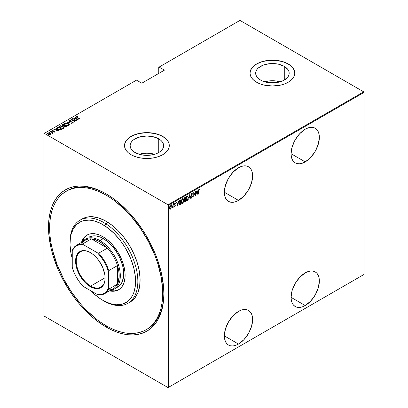 <?xml version="1.0" encoding="UTF-8"?>
<svg xmlns="http://www.w3.org/2000/svg" width="408" height="408" viewBox="0 0 408 408"><rect width="100%" height="100%" fill="white"/><g stroke="black" fill="none" stroke-linecap="round" stroke-linejoin="round"><path stroke-width="0.61" d="M146.722 329.394A79.968 46.17 -120 0 0 163.853 293.117A79.968 46.17 60 0 1 147.293 329.077L146.207 329.705M106.177 327.073L106.743 326.094L106.177 327.073L111.833 330.016L117.433 332.291L122.92 333.871L128.25 334.749L133.365 334.907L138.22 334.351L142.769 333.081L146.962 331.112L150.761 328.465L154.132 325.166L157.044 321.239L159.462 316.725L161.369 311.676L162.746 306.127L163.577 300.145L163.853 293.775A81.564 47.093 60 0 1 106.177 327.073A81.564 47.093 60 0 1 48.501 227.179A81.564 47.093 60 0 1 106.177 193.876A81.564 47.093 60 0 1 106.177 193.882A81.564 47.093 60 0 1 163.853 293.775L163.577 287.089L161.369 273.008L157.044 258.448L154.132 251.165L146.962 236.931L142.769 230.122L133.365 217.439L128.25 211.691L117.433 201.654L111.833 197.462L106.177 193.876L100.526 190.934L94.926 188.664L89.434 187.078L84.109 186.206L78.989 186.048L74.134 186.604L69.59 187.874L65.397 189.837L61.593 192.489L58.222 195.789L55.315 199.716L52.892 204.23L50.985 209.279L49.613 214.827L48.782 220.81L48.501 227.179L48.782 233.866L50.985 247.947L52.892 255.199L58.222 269.79L61.593 276.986L69.59 290.833L74.134 297.35L78.989 303.516L89.434 314.543L94.926 319.301L100.526 323.488L106.177 327.073M305.215 161.884A19.992 11.541 -60 0 1 295.219 162.879A19.992 11.541 -60 0 1 292.154 146.86A19.992 11.541 -60 0 1 305.215 129.239L299.804 133.605L295.219 139.791L292.154 146.855L291.077 153.724L305.215 161.884L310.626 157.519L315.211 151.332L318.276 144.269L319.352 137.404L319.076 134.375L318.276 131.779L316.97 129.708L315.211 128.25L313.069 127.459L310.626 127.357L307.974 127.964L305.215 129.239A19.992 11.541 -60 0 1 315.211 128.25A19.992 11.541 -60 0 1 318.276 144.269A19.992 11.541 -60 0 1 305.215 161.884L291.077 153.724L291.348 156.754L292.154 159.35L293.459 161.42L295.219 162.879L297.361 163.669L299.804 163.766L302.455 163.164L305.215 161.884M305.215 305.531A19.992 11.541 -60 0 1 295.219 306.52A19.992 11.541 -60 0 1 292.154 290.501A19.992 11.541 -60 0 1 305.215 272.881L299.804 277.246L295.219 283.433L292.154 290.501L291.077 297.366L305.215 305.531L310.626 301.165L315.211 294.979L318.276 287.91L319.352 281.046L319.076 278.016L318.276 275.42L316.97 273.35L315.211 271.891L313.069 271.101L310.626 271.004L307.974 271.606L305.215 272.881A19.992 11.541 -60 0 1 315.211 271.891A19.992 11.541 -60 0 1 318.276 287.91A19.992 11.541 -60 0 1 305.215 305.531L291.077 297.366L291.348 300.395L292.154 302.991L293.459 305.062L295.219 306.52L297.361 307.311L299.804 307.408L302.455 306.806L305.215 305.531M238.491 200.41A19.992 11.541 -60 0 1 228.495 201.399A19.992 11.541 -60 0 1 225.43 185.38A19.992 11.541 -60 0 1 238.491 167.764L233.08 172.13L228.495 178.316L225.43 185.38L224.354 192.244L238.491 200.41L243.902 196.044L248.487 189.858L251.552 182.789L252.629 175.924L252.358 172.895L251.552 170.299L250.247 168.229L248.487 166.77L246.345 165.98L243.902 165.883L241.25 166.484L238.491 167.764A19.992 11.541 -60 0 1 248.487 166.77A19.992 11.541 -60 0 1 251.552 182.789A19.992 11.541 -60 0 1 238.491 200.41L224.354 192.244L224.63 195.274L225.43 197.87L226.736 199.94L228.495 201.399L230.637 202.19L233.08 202.286L235.732 201.685L238.491 200.41M238.491 344.051A19.992 11.541 -60 0 1 228.495 345.041A19.992 11.541 -60 0 1 225.43 329.021A19.992 11.541 -60 0 1 238.491 311.406L233.08 315.772L228.495 321.958L225.43 329.021L224.354 335.891L238.491 344.051L243.902 339.685L248.487 333.499L251.552 326.436L252.629 319.566L252.358 316.537L251.552 313.941L250.247 311.875L248.487 310.417L246.345 309.621L243.902 309.524L241.25 310.126L238.491 311.406A19.992 11.541 -60 0 1 248.487 310.417A19.992 11.541 -60 0 1 251.552 326.436A19.992 11.541 -60 0 1 238.491 344.051L224.354 335.891L224.63 338.915L225.43 341.516L226.736 343.582L228.495 345.041L230.637 345.836L233.08 345.933L235.732 345.331L238.491 344.051M158.743 138.853A16.759 9.675 180 0 1 163.649 145.692A16.759 9.675 180 0 1 153.306 154.632A16.759 9.675 180 0 1 135.038 152.536L132.952 151.072L131.407 149.394L130.453 147.584L130.132 145.692L130.453 143.805L131.407 141.989L132.952 140.316L135.038 138.853L140.474 136.751L146.89 136.017L153.306 136.751L158.743 138.853L160.829 140.316L162.374 141.989L163.328 143.805L163.649 145.692L163.328 147.584L162.374 149.394L160.829 151.072L158.743 152.536L158.743 138.853L158.743 152.536L156.203 153.739L153.306 154.632L146.89 155.371L140.474 154.632L135.038 152.536A16.759 9.675 180 0 1 130.132 145.692A16.759 9.675 180 0 1 140.474 136.751A16.759 9.675 180 0 1 158.743 138.853M284.269 66.377A16.759 9.675 180 0 1 289.18 73.221A16.759 9.675 180 0 1 278.832 82.161A16.759 9.675 180 0 1 260.569 80.065L256.933 76.923L255.979 75.108L255.658 73.221L255.979 71.334L256.933 69.518L258.483 67.845L263.109 65.173L269.147 63.73L275.691 63.73L278.832 64.28L284.269 66.377L287.905 69.518L288.859 71.334L289.18 73.221L288.859 75.108L287.905 76.923L284.269 80.065L284.269 66.377L284.269 80.065L281.729 81.269L275.691 82.712L269.147 82.712L263.109 81.269L260.569 80.065A16.759 9.675 180 0 1 255.658 73.221A16.759 9.675 180 0 1 266.006 64.28A16.759 9.675 180 0 1 284.269 66.377M294.811 73.154A22.389 12.929 0 0 0 288.252 64.082L288.252 63.949A22.389 12.929 180 0 1 294.811 73.088A22.389 12.929 180 0 1 280.99 85.032A22.389 12.929 180 0 1 256.586 82.232L259.978 83.839L263.849 85.032L272.416 86.017L280.99 85.032L284.861 83.839L288.252 82.232L291.037 80.274L293.107 78.035L294.377 75.613L294.811 73.088L294.377 70.569L293.107 68.141L291.037 65.907L288.252 63.949L284.861 62.342L280.99 61.149L276.787 60.41L268.051 60.41L263.849 61.149L259.978 62.342L256.586 63.949L253.802 65.907L251.731 68.141L250.461 70.569L250.028 73.088L250.461 75.613L251.731 78.035L253.802 80.274L256.586 82.232A22.389 12.929 180 0 1 250.028 73.088A22.389 12.929 180 0 1 263.849 61.149A22.389 12.929 180 0 1 288.252 63.949L288.252 64.082A22.389 12.929 0 0 0 263.905 61.266A22.389 12.929 0 0 0 250.028 73.154M169.279 145.631A22.389 12.929 0 0 0 162.721 136.553L162.721 136.42A22.389 12.929 180 0 1 169.279 145.564A22.389 12.929 180 0 1 155.458 157.508A22.389 12.929 180 0 1 131.06 154.703L134.451 156.31L138.322 157.508L142.525 158.243L151.261 158.243L155.458 157.508L159.329 156.31L162.721 154.703L165.505 152.745L167.576 150.511L168.851 148.084L169.279 145.564L168.851 143.04L167.576 140.617L165.505 138.383L162.721 136.42L159.329 134.813L155.458 133.62L146.89 132.636L138.322 133.62L134.451 134.813L131.06 136.42L128.275 138.383L126.205 140.617L124.93 143.04L124.501 145.564L124.93 148.084L126.205 150.511L128.275 152.745L131.06 154.703A22.389 12.929 180 0 1 124.501 145.564A22.389 12.929 180 0 1 138.322 133.62A22.389 12.929 180 0 1 162.721 136.42L162.721 136.553A22.389 12.929 0 0 0 138.373 133.737A22.389 12.929 0 0 0 124.501 145.631M43.977 133.549L43.977 315.583L43.977 133.549L136.486 80.141L141.8 83.212L164.419 70.151L159.105 67.085L239.96 20.4L363.681 91.831L168.04 204.78L44.319 133.355L168.04 204.78L168.376 205.372L364.023 92.417L364.023 274.451L168.376 387.406L168.376 205.372L168.376 387.406L168.04 387.6L363.681 274.645L168.04 387.6L44.319 316.169L168.04 387.6L364.023 274.451L363.681 274.645L364.023 274.451L364.023 92.417L168.376 205.372L168.04 204.78L363.681 91.831L364.023 92.417L363.681 91.831L239.96 20.4L159.105 67.085L164.419 70.151L141.8 83.212L136.486 80.141L43.977 133.549M171.029 208.253L171.258 206.657L170.794 205.678L169.917 206.183L169.488 207.407L169.575 208.814L170.248 209.248L170.972 208.391L171.268 206.927C171.314 206.025 171.008 205.627 170.355 205.734L169.442 207.983L169.682 209.029L170.355 209.192L171.029 208.253M173.145 204.184L172.375 207.993L172.946 207.147L173.145 207.524L173.145 204.184L172.9 206.591L172.283 207.963L172.946 207.147L173.145 207.524L173.145 204.184M174.655 202.995L175.379 203.286L174.879 203.123L174.364 204.388L175.078 205.606L174.364 206.402L174.884 206.57L175.256 205.765L175.2 205.005L174.583 204.408L174.741 203.674L175.241 203.679L175.379 203.286L174.879 203.123L174.369 204.515L175.063 205.76L174.364 206.402L174.787 206.632L174.139 206.275M180.387 204.576L180.861 204.301L180.861 199.731L179.525 200.695L178.979 202.307L179.275 204.622L179.816 204.826L180.861 204.301L180.861 199.731L180.132 200.149L178.934 203.072L179.642 204.841L180.387 204.576M185.528 197.033L184.549 197.727L184.197 198.671L184.212 199.594L184.625 200.022L184.396 201.521L184.748 201.98L185.528 201.603L185.528 197.033L184.901 197.395L184.161 199.124L184.625 200.022L184.36 201.144L185.084 201.863L185.528 201.603L185.528 197.033M189.791 194.575L188.726 199.757L189.766 195.468L190.806 198.558L189.74 194.601L188.726 199.757L189.766 195.468L190.806 198.558L189.791 194.575M195.325 191.377L195.325 194.973L193.749 192.29L193.749 196.86L193.953 193.137L195.524 195.835L195.524 191.265L195.325 194.973L193.795 192.26L193.749 196.86L193.953 193.137L195.524 195.835L195.325 191.377M198.721 190.949L198.869 189.802L199.512 189.725L199.634 189.302L199.068 189.098L198.569 190.046L198.518 194.106L198.523 190.832L199.053 189.577L199.512 189.725L199.634 189.302L199.068 189.098L198.518 191.02L198.721 193.989L198.721 190.949M197.1 194.927L198.115 189.771L197.569 191.551L196.579 192.117L196.034 190.97L197.1 194.927L198.115 189.771L197.569 191.551L196.579 192.117L196.034 190.97L197.1 194.927M191.775 193.31L191.123 195.131L192.112 197.064L191.837 197.61L191.352 197.304L191.163 197.696L191.546 198.166L191.913 198.002L192.296 196.391L191.398 195.223L191.337 194.55L191.77 193.785L192.28 194.249L192.479 193.902L191.775 193.31L191.112 194.932L192.127 196.865L191.796 197.635L191.352 197.304L191.163 197.696L191.77 198.12L192.331 196.727L191.316 194.82L191.995 193.78L191.546 193.652L192.28 194.249L192.479 193.902L191.893 193.162M188.419 197.63L187.792 195.896L186.609 196.585L185.987 199.247L186.619 200.812L187.808 200.104L188.419 197.63L187.818 195.911L187.201 195.952L185.987 199.058L186.584 200.792L187.221 200.746L188.419 197.63M183.753 200.323L183.126 198.589L181.937 199.282L181.315 201.751L181.948 203.505L182.549 203.444L183.136 202.796L183.753 200.323L183.151 198.604L182.529 198.65L181.315 201.751L181.917 203.49L182.549 203.444L183.753 200.323M177.664 206.147L178.679 200.991L178.133 202.771L177.143 203.342L176.598 202.19L177.664 206.147L178.679 200.991L178.133 202.771L177.143 203.342L176.598 202.19L177.664 206.147M173.482 203.674L173.91 204.066L173.706 203.801L173.522 204.459L173.91 204.066L173.655 203.842L173.548 204.515L173.864 204.326L173.68 203.934L173.482 204.434M171.6 204.755L172.033 205.148L171.829 204.887L171.646 205.54L172.033 205.148L171.778 204.928L171.671 205.596L171.987 205.413L171.804 205.02L171.6 205.515M168.555 206.514L168.989 206.907L168.785 206.642L168.601 207.3L168.989 206.907L168.785 206.642L168.591 207.259L168.943 207.172L168.759 206.774L168.555 207.274M158.763 67.279L158.763 73.414L158.763 67.279L159.105 67.085L158.763 67.279M50.597 134.696L50.791 134.028L50.005 133.299L47.603 132.967L47.359 133.482L47.603 132.967C47.185 133.477 47.379 133.936 48.18 134.354L49.45 134.808L50.597 134.696L50.791 134.028L49.756 133.166L48.21 132.809L47.333 133.314L48.062 134.283L49.751 134.844L50.699 134.625L50.791 134.028L50.842 134.426M50.444 131.381L52.316 132.794L52.428 133.523L52.841 133.339L52.709 132.926L53.341 133.054L50.444 131.381L52.168 132.661L52.428 133.523L52.709 132.926L53.341 133.054L50.444 131.381M54.672 132.187L54.718 131.906L54.091 131.917L55.065 132.115L54.983 131.565L52.566 130.963L52.423 130.606L53.147 130.524L53.02 130.29L52.127 130.356L52.035 130.769L52.566 131.197L54.682 131.621L54.198 132.141L55.202 131.911M57.431 127.352L56.992 127.796L57.135 128.306L59.012 129.566L60.756 129.836L62.118 129.214L58.16 126.929L56.977 127.893L58.16 129.157L60.756 129.836L62.118 129.214L58.16 126.929L58.339 127.296L57.431 127.612L57.431 127.352M61.975 125.078L62.2 124.598L62.582 125.674L64.056 125.99L64.637 126.628L66.784 126.521L62.827 124.236L61.96 124.863L62.582 125.674L64.056 125.99L65.459 126.929L66.784 126.521L62.827 124.236L63.005 124.598L62.827 124.236L61.95 124.945M67.091 121.773L69.982 124.675L67.83 122.227L72.063 123.471L67.091 121.773L69.982 124.675L67.83 122.227L72.063 123.471L67.091 121.773M72.619 118.58L75.735 120.375L71.048 119.488L75.006 121.773L72.088 119.855L76.781 120.748L72.619 118.58L75.735 120.375L71.048 119.488L75.006 121.773L72.088 119.855L76.781 120.748L72.619 118.58M76.133 116.739L76.265 116.362L77.102 117.478L79.978 118.901L76.786 117.035L76.597 116.652L77.469 116.54L77.291 116.295L76.174 116.423L76.332 116.974L79.774 119.019L77.347 117.616L76.658 116.601L77.469 116.54L77.291 116.295L76.097 116.596M78.356 119.84L75.414 116.969L75.189 117.096L76.133 118.019L75.148 118.585L73.333 118.172L78.305 119.87L75.414 116.969L75.189 117.096L76.133 118.019L75.148 118.585L73.333 118.172L78.356 119.84M72.43 123.053L72.746 122.726L71.798 122.691L73.129 122.976L72.762 122.12L72.762 122.38L72.032 121.844L69.59 121.676L69.375 120.809L70.543 120.661L68.972 120.569L68.947 121.232L70.222 121.88L72.435 122.176L72.818 122.67L71.849 122.941L72.828 123.063L73.287 122.757L72.599 122.033L69.365 121.293L69.375 120.809L70.543 120.661L69.243 120.477L68.972 120.829L69.763 120.743L68.972 120.569L68.784 120.855M67.682 123.695L65.234 123.012L64.056 123.701L65.433 125.21L67.733 125.807L68.901 125.113L67.682 123.695L64.398 123.211L64.056 123.716L65.265 125.113L68.575 125.603L68.901 125.093L67.682 123.695M63.016 126.393L60.568 125.705L59.39 126.393L60.598 127.811L63.062 128.505L63.908 128.301L64.234 127.806L63.016 126.393L59.726 125.909L59.39 126.409L60.598 127.811L63.908 128.301L64.234 127.791L63.016 126.393M58.92 131.06L55.978 128.189L56.702 129.239L55.712 129.81L53.897 129.392L58.869 131.09L55.978 128.189L56.702 129.239L55.712 129.81L53.897 129.392L58.92 131.06M51.612 131.412L50.898 131.111L51.479 131.447L51.581 131.172L51.612 131.672M49.735 132.498L49.016 132.192L49.455 132.518L49.705 132.253L49.735 132.758M46.691 134.252L45.971 133.951L46.558 134.288L46.66 134.013L46.691 134.518M44.319 316.169L43.977 315.583L44.319 316.169M66.198 191.225A79.968 46.17 60 0 1 109.599 197.278L110.66 196.666L109.599 197.278A79.968 46.17 60 0 1 159.049 267.852A79.968 46.17 60 0 1 146.161 329.73A79.968 46.17 60 0 1 102.755 323.671A79.968 46.17 60 0 1 53.305 253.103A79.968 46.17 60 0 1 66.198 191.225L67.325 190.572A79.968 46.17 60 0 1 106.748 194.213A79.968 46.17 -120 0 0 66.764 190.903M169.279 145.692L168.851 143.172L167.576 140.745L165.505 138.511L162.721 136.553L159.329 134.946L155.458 133.753L151.261 133.013L146.89 132.768L142.525 133.013L138.322 133.753L134.451 134.946L131.06 136.553L128.275 138.511L126.205 140.745L124.93 143.172L124.501 145.692M294.811 73.221L294.377 70.696L293.107 68.274L291.037 66.04L288.252 64.082L284.861 62.47L280.99 61.277L272.416 60.292L263.849 61.277L259.978 62.47L256.586 64.082L253.802 66.04L251.731 68.274L250.461 70.696L250.028 73.221M280.128 81.814A16.759 9.675 0 0 0 264.71 81.814L269.147 80.917L272.416 80.728L275.691 80.917L280.128 81.814M154.601 154.285A16.759 9.675 0 0 0 139.179 154.285L143.621 153.388L146.89 153.204L150.159 153.388L154.601 154.285M76.265 116.362L76.265 116.622L77.291 116.555M76.597 116.912L76.658 116.601M76.571 116.994L76.745 117.259M76.786 117.295L76.571 116.969M77.158 116.54L76.118 116.764M75.21 118.81L76.133 118.019L75.21 118.81M75.358 117.259L78.015 119.773L75.358 117.259M77.566 119.416L75.659 118.764L76.439 118.31L77.566 119.615L75.659 118.764L76.439 118.31L77.566 119.416M75.735 120.406L76.184 120.661L75.735 120.406M71.64 119.83L72.088 119.921L71.64 119.83M69.268 121.166L69.375 120.809M69.375 121.069L69.59 121.717M73.129 122.976L73.292 122.721L73.292 122.981M73.277 122.9L72.762 122.38L73.129 123.236M68.972 120.569L69.38 121.574L72.578 122.247L72.746 122.987L72.578 122.507L72.746 122.987L72.4 123.053M72.578 122.247L72.746 122.726M67.376 122.135L67.83 122.288L67.376 122.135M67.83 122.492L70.033 124.644L67.83 122.492M67.871 124.073L68.891 125.22L67.84 124.058M64.071 123.853L64.398 123.211L64.398 123.471L65.443 123.277M65.698 123.298L64.576 123.389L64.056 123.961M65.209 125.098L64.52 124.098M68.437 125.144L68.09 125.674L67.096 125.791M68.162 125.373L65.469 125.225L64.515 123.899L64.811 123.44L67.478 123.818L68.442 124.924L68.162 125.633L65.606 125.072L64.785 124.471L64.546 123.726L65.489 123.277L67.203 123.67L68.314 124.542L68.162 125.373M67.422 125.802L68.162 125.633L68.422 125.057M64.53 124.032L65.086 125.006M64.5 125.465L64.887 125.684L64.5 125.465M66.178 126.429L66.56 126.648L66.178 126.429M62.2 124.598L62.2 124.858L62.827 124.496L61.96 125.123M63.806 126.016L64.367 125.516L62.786 125.557L63.031 124.588L64.5 125.434L63.75 126.021M62.654 125.73L62.419 125.419M65.561 126.944L65.897 126.562L64.831 126.506L64.908 125.669L66.178 126.403L65.504 126.949M64.694 126.674L64.51 126.215M64.831 126.506L64.464 126.077L64.908 125.669L66.178 126.403L64.831 126.506M64.77 126.011L64.831 126.766M62.786 125.557L62.419 125.047L63.031 124.588L64.5 125.434L63.75 125.761L62.786 125.557M62.45 125.246L62.73 124.761M62.73 125.021L62.786 125.817M64.464 126.332L64.77 125.751M63.204 126.771L64.219 127.913M59.405 126.551L59.726 125.909L59.726 126.169L60.777 125.97M64.224 127.933L63.174 126.75M61.032 125.99L59.91 126.082L59.39 126.653M60.542 127.791L59.849 126.791M63.77 127.837L63.424 128.367L62.429 128.484M63.49 128.071L60.802 127.923L59.849 126.592L60.144 126.138L62.812 126.511L63.77 127.617L63.49 128.331L60.94 127.77L60.119 127.168L59.874 126.424L60.823 125.97L62.536 126.363L63.648 127.24L63.49 128.071M62.755 128.494L63.49 128.331L63.755 127.75M59.864 126.73L60.42 127.704M61.506 129.127L61.894 129.346L61.506 129.127M56.998 128.03L57.431 127.612L56.992 128.056M60.139 129.846L61.506 129.096L60.501 129.55L58.364 129.04L57.513 127.888L58.364 127.281L61.506 129.096L60.053 129.846M57.987 129.055L57.467 128.311M58.364 129.04L57.467 128.051L58.364 127.281L61.506 129.096L60.206 129.586L58.364 129.04M57.487 128.204L57.513 127.888M57.513 128.148L58.364 129.3M55.774 130.035L56.702 129.239L55.774 130.035M55.927 128.479L58.584 130.994L55.927 128.479M58.13 130.636L56.222 129.984L57.003 129.53L58.13 130.841L56.222 129.984L57.003 129.53L58.13 130.636M54.713 131.651L54.233 131.203L52.637 131.228L52.489 130.555L53.147 130.524L53.02 130.29L52.127 130.356L52.448 131.131L54.575 131.539L54.718 132.166L54.575 131.799M54.575 131.539L54.718 131.906M52.637 131.009L52.489 130.555M52.489 130.815L52.637 131.269L52.489 130.815M55.065 132.115L54.764 131.412L55.065 132.376M55.187 132.1L54.641 131.611M50.954 131.029L51.082 131.34M50.954 131.294L51.485 131.106M51.581 131.432L50.985 131.279M52.025 132.554L52.709 132.952L52.025 132.554M52.795 133.319L52.729 133.727M52.729 133.467L52.709 132.926M52.408 133.498L52.168 132.921M49.077 132.115L49.205 132.421M49.077 132.376L49.608 132.187M49.705 132.518L49.108 132.365M47.603 132.967L47.333 133.36M50.852 134.467L50.005 133.559L50.791 134.028M48.205 134.385L47.812 133.554M50.429 134.324L49.898 134.854M50.245 134.487L48.379 134.462L47.96 133.171L49.802 133.411L50.245 134.487L50.245 134.752L50.245 134.487L48.475 134.288L47.823 133.732L47.874 133.227L49.399 133.222L50.363 133.916L50.245 134.487L50.424 134.303M49.955 134.849L50.444 134.446M47.772 133.63L47.96 133.171M47.96 133.431L48.379 134.497M46.033 133.875L46.16 134.181M46.033 134.135L46.563 133.946M46.66 134.273L46.063 134.12M199.634 189.302L199.288 189.577L199.303 189.052M199.216 189.541L199.512 189.725M196.085 190.939L196.579 192.117L196.085 190.939M197.503 191.587L197.411 192.051L197.503 191.587M197.023 194.029L196.931 194.494L197.023 194.029M196.457 192.398L197.237 191.949L196.457 192.398L196.845 193.928L196.457 192.398M197.074 194.06L196.681 192.53L197.237 191.949L197.074 194.06L196.681 192.53L197.462 192.076L197.074 194.06M195.299 194.963L195.299 195.534L195.299 194.963M193.749 192.454L195.325 194.973L193.749 192.454M191.546 193.183L192.479 193.902L192.153 193.953L191.826 193.132M192.056 194.116L191.362 193.82M191.77 193.785L191.546 193.652L191.816 193.683M191.087 194.692L192.199 196.11L192.102 196.636M191.898 197.549L191.77 198.12L191.357 198.038M191.464 198.135L191.77 198.12M191.796 197.635L191.352 197.304M191.128 197.176L191.566 197.508L191.128 197.176M191.316 198.033L191.984 197.334M192.097 196.773L191.974 195.978L191.107 194.907M189.684 194.902L190.806 198.558L189.684 194.902M187.7 199.752L186.992 200.614L187.221 200.746L186.476 200.71M187.7 195.86L188.19 197.299M186.39 200.68L187.155 200.501L187.787 199.558M188.19 197.309L187.777 195.937M186.492 196.794L187.466 196.233M186.497 200.201L185.971 199.114M187.609 196.335L186.981 196.284L187.731 196.381L188.221 197.747L187.206 200.282L186.67 200.303L185.992 198.829L187.206 196.416L186.502 196.784M185.992 199.262L186.558 200.221M185.303 197.166L185.303 197.605L185.303 197.166M185.303 199.334L185.303 199.777L185.303 199.334M185.303 201.266L185.528 201.603L184.523 201.848L185.303 201.266M184.625 201.95L185.084 201.863M184.217 199.838L184.625 200.022L185.099 199.66L184.579 200.063M184.355 199.436L184.156 199.109M184.396 198.002L185.099 197.487L184.396 197.997M185.324 201.251L184.37 200.909L185.324 199.787L185.099 199.66L185.324 201.251L184.564 201.022L185.324 199.787L185.324 201.251M184.339 200.889L184.819 201.282L184.339 200.889M185.324 199.318L184.569 199.558L184.166 198.895L185.023 197.793L184.799 197.661L185.324 197.62L185.099 197.487L185.324 199.318L184.763 199.589L184.36 199.007L184.62 198.135L185.324 197.62L185.324 199.318M184.136 198.875L184.538 199.461M184.763 199.589L184.472 199.461M185.048 201.414L184.564 201.022M183.029 202.45L182.325 203.311L182.549 203.444L181.805 203.408M183.034 198.553L183.524 199.996L183.105 198.63M181.723 203.378L182.407 203.261L183.121 202.251M181.825 199.492L182.794 198.925M181.83 202.898L181.305 201.807M182.942 199.028L182.315 198.982L183.059 199.079L183.549 200.445L182.539 202.98L181.999 203L181.32 201.521L182.539 199.114L181.83 199.476M181.32 201.955L181.891 202.919M180.632 199.859L180.632 200.303L180.632 199.859M179.306 204.683L180.632 203.964L180.861 204.301L179.347 204.699M179.234 204.648L179.642 204.841M179.189 201.333L179.811 200.563L180.657 200.318L180.657 203.949L179.556 204.286L178.934 203.301M179.76 204.337L179.199 203.653L179.245 201.975L179.704 200.981L180.657 200.318L179.479 200.848L180.657 200.318L180.657 203.949L179.76 204.337L178.939 202.837L179.704 200.981L179.291 201.129M178.908 202.822L179.535 204.209M176.649 202.159L177.143 203.342L176.649 202.159M178.066 202.807L177.98 203.271L178.066 202.807M177.587 205.25L177.495 205.719L177.587 205.25M177.021 203.618L177.801 203.169L177.021 203.618L177.414 205.148L177.021 203.618M177.638 205.28L177.245 203.75L177.801 203.169L177.638 205.28L177.245 203.75L178.026 203.296L177.638 205.28M174.364 206.402L174.823 206.611L175.277 205.474L174.568 204.25L175.379 203.286L174.879 203.123M174.833 206.198L174.507 206.035M174.282 205.902L174.604 206.071M174.446 204.857L175.017 205.341M175.379 203.286L175.032 203.49L175.068 203.041M174.884 203.531L175.241 203.679M174.344 204.122L174.629 204.536M174.593 204.561L175.052 205.423M175.2 205.005L174.757 204.643M174.446 206.519L174.864 206.178L174.823 206.611M175.047 205.489L174.971 204.877M173.502 204.301L173.706 204.566M173.91 204.066L173.706 203.801M173.507 204.413L173.67 203.821M172.921 206.397L172.921 207.136L172.921 206.397M172.304 207.805L172.553 207.468M171.625 205.382L171.829 205.647M172.033 205.148L171.829 204.887M171.63 205.499L171.794 204.903M170.58 208.59L170.355 209.192L169.458 208.901M169.682 209.029L170.355 209.192M169.728 209.131L170.682 208.401M169.794 206.356L170.309 205.948L170.687 206.178L170.468 205.969M169.794 208.687L169.427 207.942M170.355 208.784L169.922 208.753L169.447 207.749L170.355 206.147L170.131 206.014L170.911 206.31L171.059 207.259L170.355 208.784L169.646 207.861L170.355 206.147L171.064 207.04L170.355 208.784L169.881 208.712M169.422 207.733L170.131 208.651M170.621 206.081L169.896 206.219M170.355 206.147L170.743 206.122L170.513 205.989M168.581 207.142L168.785 207.407M168.989 206.907L168.785 206.642M168.586 207.254L168.749 206.662M186.191 198.941L186.635 197.069L187.69 196.36L188.221 197.747L187.69 199.767L186.721 200.333L186.191 198.941M181.519 201.639L182.05 199.619L183.024 199.058L183.549 200.292L183.024 202.46L182.055 203.026L181.519 201.639M102.785 300.303L103.918 300.956A47.981 27.703 -120 0 0 137.828 282.545A47.981 27.703 -120 0 0 105.968 223.864L104.769 225.782A46.379 26.78 60 0 1 135.568 282.509A46.379 26.78 60 0 1 102.785 300.303A46.379 26.78 60 0 1 100.802 299.09L104.02 300.992L110.389 303.664L116.469 304.75L122.017 304.215L124.532 303.338L128.903 300.421L132.269 296.04L133.533 293.357L134.507 290.369L135.522 283.626L135.278 276.068L133.788 267.985L131.106 259.692L129.351 255.566L125.088 247.544L122.624 243.734L119.967 240.098L114.189 233.514L107.967 228.036L101.551 223.88L95.181 221.207L92.091 220.463L89.102 220.121L83.553 220.657L81.039 221.534L76.668 224.451L73.302 228.832L71.069 234.498L70.4 237.752L70.013 244.938L70.885 252.797L72.252 258.626A46.379 26.78 60 0 1 69.992 243.5A46.379 26.78 60 0 1 104.769 225.782L105.968 223.864A47.981 27.703 60 0 1 135.64 266.21A47.981 27.703 60 0 1 127.908 303.333A47.981 27.703 60 0 1 103.346 300.625M88.959 237.181A28.79 16.621 60 0 1 104.581 239.358L110.43 244.157L115.663 250.502L119.84 257.846L122.594 265.557L123.522 270.57L123.451 277.43L121.65 282.968L120.692 284.432L118.274 286.712M87.276 234.921A31.584 18.238 -120 0 0 82.039 242.097L84.329 237.614L86.975 235.115M81.472 242.423A31.584 18.238 60 0 1 86.991 235.079A31.584 18.238 60 0 1 104.137 237.471L108.462 240.766L112.567 244.897L117.973 252.297L120.875 257.754L123.083 263.395L124.914 271.723L125.078 276.869L124.389 281.459L123.726 283.494L121.808 286.931L119.162 289.43L115.882 290.889L112.103 291.256L109.456 290.899A31.584 18.238 60 0 0 118.58 289.792A31.584 18.238 60 0 0 123.67 265.348A31.584 18.238 60 0 0 104.137 237.471L99.761 235.136L95.503 233.85L93.468 233.616L89.689 233.983L86.409 235.441L85.002 236.569L82.707 239.547L81.472 242.423M127.908 303.333L130.167 302.027A47.981 27.703 -120 0 0 137.899 264.904A47.981 27.703 -120 0 0 108.232 222.559L105.968 223.864L108.232 222.559A47.981 27.703 -120 0 0 82.187 218.928L79.927 220.233A47.981 27.703 60 0 1 105.968 223.864A47.981 27.703 -120 0 0 69.992 242.194L69.992 243.5M69.992 242.857A47.981 27.703 60 0 1 79.927 220.233M90.816 290.782L94.452 294.25L100.802 299.09A46.379 26.78 60 0 1 90.816 290.782M69.651 189.378A79.968 46.17 -120 0 0 69.125 189.766M109.599 197.278L115.117 201.164L125.837 210.61L130.937 216.072L140.383 228.23L148.507 241.628L155.009 255.745L157.57 262.91L161.18 277.093L162.685 290.644L162.619 297.014L162.012 303.032L160.869 308.642L159.196 313.788L157.014 318.418L154.341 322.488L151.205 325.966L147.635 328.812L143.667 331L139.337 332.51L134.691 333.321L129.764 333.433L124.613 332.846L119.289 331.556L113.832 329.588L108.304 326.951L102.755 323.671L97.242 319.79L86.522 310.345L81.416 304.883L71.976 292.725L63.847 279.327L57.349 265.21L52.724 250.905L51.173 243.856L50.153 236.971L49.674 230.311L49.735 223.941L50.347 217.923L51.49 212.313L53.162 207.167L55.345 202.536L58.018 198.461L61.149 194.988L64.719 192.143L68.687 189.955L73.017 188.445L77.668 187.634L82.589 187.517L87.74 188.108L93.07 189.394L98.522 191.367L104.05 194.004L109.599 197.278M131.055 301.476L135.079 297.687L137.991 292.465L139.679 286.008L140.082 278.577L139.179 270.448L137.011 261.936L133.661 253.368L129.249 245.075L123.95 237.369L117.973 230.556L111.542 224.89L104.902 220.59L98.313 217.826L92.024 216.704L86.282 217.26L82.161 218.943M118.162 289.966L114.612 290.884L110.022 290.572A31.584 18.238 -120 0 0 118.861 289.624M88.939 237.186L93.085 235.885L96.711 236.059L100.597 237.232L104.581 239.358A28.79 16.621 60 0 1 122.385 264.767A28.79 16.621 60 0 1 117.744 287.038L114.352 288.997A28.79 16.621 60 0 1 110.583 290.251A28.79 16.621 -120 0 0 119.554 269.005A28.79 16.621 -120 0 0 99.96 240.562L99.394 241.541A27.989 16.157 60 0 1 107.411 248.13A27.989 16.157 60 0 1 117.489 265.582A27.989 16.157 60 0 1 117.489 284.095A27.989 16.157 60 0 1 108.339 289.945M90.515 252.674A20.39 11.771 -120 0 0 76.265 261.197A20.39 11.771 -120 0 0 90.683 286.069L90.347 286.661A20.869 12.051 60 0 1 75.587 261.1A20.869 12.051 60 0 1 90.347 252.578L93.223 254.566L95.992 257.132L98.547 260.182L102.617 267.235L104.82 274.65L105.106 278.139L104.82 281.301L103.979 284.009L102.617 286.171L100.781 287.691L98.547 288.522L95.992 288.624L93.223 287.992L90.347 286.661L87.465 284.667L84.696 282.101L79.912 275.645L76.709 268.265L75.873 264.583L75.587 261.1L75.873 257.938L76.709 255.224L78.076 253.067L79.912 251.542L82.146 250.716L84.696 250.614L87.465 251.241L90.347 252.578A20.869 12.051 60 0 1 105.106 278.139A20.869 12.051 60 0 1 90.347 286.661L90.683 286.069A20.39 11.771 60 0 1 77.362 268.102A20.39 11.771 60 0 1 80.488 251.761A20.39 11.771 60 0 1 90.515 252.674M105.101 277.751L90.683 286.069L105.101 277.751M81.738 243.872A27.989 16.157 60 0 1 91.377 238.874A27.989 16.157 60 0 1 99.394 241.541L95.293 239.669L91.377 238.874L107.411 248.13L103.489 244.402L99.394 241.541L99.96 240.562A28.79 16.621 -120 0 0 82.594 241.776A28.79 16.621 60 0 1 85.563 239.139A28.79 16.621 60 0 1 99.96 240.562L103.352 238.604L99.96 240.562A28.79 16.621 60 0 1 118.764 265.929A28.79 16.621 60 0 1 114.352 288.997M117.489 265.582L117.489 284.095L118.223 282.3L119.182 275.818L118.754 270.841L117.489 265.582L117.489 284.095L108.778 289.124L108.441 288.308L108.441 271.82L108.778 270.611L117.489 265.582A27.989 16.157 -120 0 0 107.411 248.13L98.7 253.159L97.481 252.843L83.207 244.601L82.671 243.902L91.377 238.874L107.411 248.13L98.7 253.159A27.989 16.157 60 0 1 108.778 270.611L117.489 265.582M76.694 245.183L85.399 240.154A27.989 16.157 -120 0 1 91.377 238.874L82.671 243.902L83.207 244.601A27.509 15.881 60 0 0 72.252 250.93L72.593 249.716A27.989 16.157 60 0 1 76.694 245.183A27.989 16.157 60 0 1 82.671 243.902A27.989 16.157 -120 0 0 72.593 249.716L72.252 250.93L72.252 267.413A27.509 15.881 60 0 0 83.207 286.39L97.481 294.632L98.7 294.943A27.989 16.157 -120 0 0 108.778 289.124A27.989 16.157 60 0 1 104.677 293.658A27.989 16.157 60 0 1 98.7 294.943L97.481 294.632L101.016 294.556L104.101 293.439L106.61 291.327L108.441 288.308L108.441 271.82L106.61 266.689L104.101 261.676L101.016 256.999L97.481 252.843L83.207 244.601L79.677 244.678L76.592 245.794L74.083 247.906L72.252 250.93L72.252 267.413L74.083 272.549L76.592 277.557L79.677 282.239L83.207 286.39L97.481 294.632A27.509 15.881 60 0 0 108.441 288.308L108.778 289.124L117.489 284.095A27.989 16.157 -120 0 1 113.388 288.635L104.677 293.658M105.101 277.94A20.39 11.771 60 0 1 100.883 287.079A20.39 11.771 60 0 1 90.683 286.069A20.39 11.771 -120 0 0 105.101 277.94M108.778 270.611A27.989 16.157 -120 0 0 98.7 253.159L97.481 252.843A27.509 15.881 60 0 1 108.441 271.82L108.778 270.611M72.853 122.573L72.853 122.834M68.901 125.093L68.901 125.353M64.515 123.899L64.515 124.159M68.442 124.924L68.442 125.185M59.849 126.592L59.849 126.852M63.77 127.617L63.77 127.883M54.789 131.799L54.789 132.059M52.392 130.698L52.392 130.963M50.862 134.303L50.862 134.564"/></g></svg>
